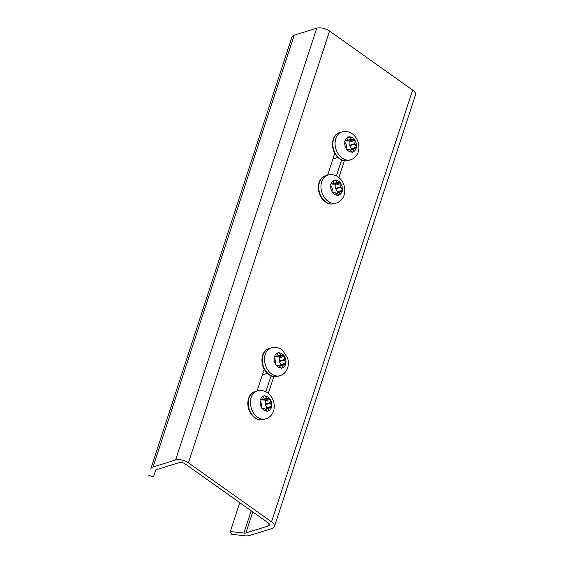 <?xml version="1.0" encoding="UTF-8"?>
<svg xmlns="http://www.w3.org/2000/svg" width="564" height="564" viewBox="0 0 564 564"><rect width="100%" height="100%" fill="white"/><g stroke="black" fill="none" stroke-linecap="round" stroke-linejoin="round"><path stroke-width="0.85" d="M148.494 475.248L153.373 476.876L155.699 470.404A4.286 2.016 -161.9 0 1 156.714 469.593L179.281 462.565A4.286 2.016 -161.9 0 1 185.105 463.869L268.189 522.863A4.286 2.016 -161.9 0 1 269.493 525.056A4.286 2.016 -161.9 0 1 268.471 525.895L245.904 532.924A4.286 2.016 -161.9 0 1 243.923 533.05L230.345 531.535L231.635 534.284L245.213 535.8A9.433 4.434 -161.9 0 0 249.57 535.532L272.137 528.496A9.433 4.434 -161.9 0 0 274.386 526.656A9.433 4.434 -161.9 0 0 271.517 521.827L188.432 462.832A9.433 4.434 -161.9 0 0 175.615 459.963L153.048 466.992A9.433 4.434 -161.9 0 0 150.814 468.776L291.94 37.012A9.433 4.434 -161.9 0 1 294.168 35.236L316.735 28.2A9.433 4.434 -161.9 0 1 329.552 31.069L412.636 90.064A9.433 4.434 -161.9 0 1 415.506 94.9L274.386 526.656M230.345 531.535L239.778 502.686M257.05 391.056L264.382 368.637M273.822 376.604L268.33 393.411M327.613 175.178L334.938 152.759M344.385 160.719L338.886 177.533M271.065 375.885L265.863 391.811M341.629 160.007L336.426 175.933M355.073 140.605L354.883 143.623A0.684 0.508 -107.3 0 0 354.989 144.102L356.603 147.133L356.406 148.085L354.009 148.995A0.684 0.508 -107.3 0 0 353.755 149.277L352.726 152.153L351.95 152.273L349.765 149.876A0.684 0.508 -107.3 0 0 349.398 149.679L346.761 149.523L346.169 148.684L346.381 145.385A0.684 0.508 -107.3 0 0 346.275 144.906L344.66 141.874L344.851 140.915L347.255 140.013A0.684 0.508 -107.3 0 0 347.516 139.724L348.531 136.855L349.313 136.735L351.506 139.132A0.684 0.508 -107.3 0 0 351.865 139.322L354.502 139.477L355.073 140.605A7.72 5.682 -107.3 0 1 356.462 146.866M348.531 136.855L349.313 136.735L348.481 136.996M352.056 152.365L352.726 152.153L351.95 152.273M346.141 140.429L346.402 140.718A0.684 0.508 -107.3 0 0 346.768 140.915L349.405 141.07A0.684 0.508 -107.3 0 1 349.99 141.909L349.779 145.209L354.883 143.623M350.025 150.165L351.309 149.679A0.684 0.508 -107.3 0 0 351.506 148.72L349.884 145.688A0.684 0.508 -107.3 0 1 349.779 145.209M340.966 183.779L340.769 186.797A0.684 0.508 -107.3 0 0 340.875 187.276L342.489 190.308L342.299 191.267L339.902 192.169A0.684 0.508 -107.3 0 0 339.641 192.458L338.619 195.327L337.836 195.447L335.651 193.05A0.684 0.508 -107.3 0 0 335.284 192.86L332.647 192.705L332.055 191.859L332.274 188.559A0.684 0.508 -107.3 0 0 332.168 188.08L330.546 185.048L330.737 184.097L333.141 183.187A0.684 0.508 -107.3 0 0 333.402 182.905L334.417 180.029L335.199 179.909L337.392 182.306A0.684 0.508 -107.3 0 0 337.758 182.503L340.388 182.658L340.966 183.779A7.72 5.682 -107.3 0 1 342.348 190.047M334.417 180.029L335.199 179.909L334.367 180.17M337.942 195.539L338.619 195.327L337.836 195.447M332.027 183.61L332.288 183.899A0.684 0.508 -107.3 0 0 332.654 184.09L335.291 184.245A0.684 0.508 -107.3 0 1 335.883 185.084L335.672 188.39L340.769 186.797M335.911 193.339L337.202 192.853A0.684 0.508 -107.3 0 0 337.392 191.894L335.777 188.862A0.684 0.508 -107.3 0 1 335.672 188.39M284.517 356.483L284.319 359.501A0.684 0.508 -107.3 0 0 284.425 359.98L286.04 363.012L285.849 363.97L283.452 364.873A0.684 0.508 -107.3 0 0 283.191 365.162L282.169 368.031L281.387 368.151L279.201 365.754A0.684 0.508 -107.3 0 0 278.835 365.564L276.198 365.409L275.606 364.563L275.824 361.263A0.684 0.508 -107.3 0 0 275.718 360.784L274.097 357.752L274.287 356.8L276.691 355.891A0.684 0.508 -107.3 0 0 276.952 355.609L277.967 352.733L278.75 352.613L280.942 355.01A0.684 0.508 -107.3 0 0 281.309 355.207L283.939 355.362L284.517 356.483A7.72 5.682 -107.3 0 1 285.906 362.751M277.967 352.733L278.75 352.613L277.925 352.874M281.492 368.243L282.169 368.031L281.387 368.151M275.577 356.314L275.845 356.603A0.684 0.508 -107.3 0 0 276.205 356.793L278.842 356.949A0.684 0.508 -107.3 0 1 279.434 357.787L279.222 361.094L284.319 359.501M279.462 366.043L280.752 365.557A0.684 0.508 -107.3 0 0 280.942 364.598L279.328 361.573A0.684 0.508 -107.3 0 1 279.222 361.094M270.403 399.657L270.205 402.675A0.684 0.508 -107.3 0 0 270.318 403.154L271.926 406.186L271.735 407.145L269.338 408.047A0.684 0.508 -107.3 0 0 269.077 408.336L268.055 411.212L267.273 411.325L265.087 408.928A0.684 0.508 -107.3 0 0 264.727 408.738L262.084 408.583L261.499 407.744L261.71 404.437A0.684 0.508 -107.3 0 0 261.604 403.958L259.99 400.934L260.18 399.975L262.584 399.065A0.684 0.508 -107.3 0 0 262.838 398.783L263.86 395.907L264.643 395.794L266.828 398.184A0.684 0.508 -107.3 0 0 267.195 398.381L269.832 398.536L270.403 399.657A7.72 5.682 -107.3 0 1 271.792 405.925M263.86 395.907L264.643 395.794L263.811 396.048M267.378 411.424L268.055 411.212L267.273 411.325M261.47 399.488L261.731 399.777A0.684 0.508 -107.3 0 0 262.098 399.968L264.735 400.123A0.684 0.508 -107.3 0 1 265.32 400.969L265.108 404.268L270.205 402.675M265.355 409.217L266.638 408.731A0.684 0.508 -107.3 0 0 266.828 407.772L265.214 404.748A0.684 0.508 -107.3 0 1 265.108 404.268M271.517 521.827L412.636 90.064M188.432 462.832L329.552 31.069M175.615 459.963L316.735 28.2M153.048 466.992L294.168 35.236M150.814 468.776L291.94 37.012M268.471 525.895L269.162 523.78M245.904 532.924L252.771 511.915M243.923 533.05L251.199 510.794M356.201 148.163A7.72 5.682 -107.3 0 1 352.817 151.906M351.76 152.061A7.72 5.682 -107.3 0 1 349.25 151.434A7.72 5.682 -107.3 0 1 346.987 149.538M346.19 148.403A7.72 5.682 -107.3 0 1 344.801 142.135M345.062 140.838A7.72 5.682 -107.3 0 1 348.446 137.101M349.504 136.939A7.72 5.682 -107.3 0 1 354.277 139.463M343.582 158.97A14.579 10.737 -107.3 0 1 335.108 144.553A14.579 10.737 -107.3 0 1 341.862 131.962C344.435 131.2 346.987 131.313 349.518 132.3C351.421 132.892 355.813 135.445 358.189 142.191C359.994 148.861 357.978 153.436 356.667 155.142C355.144 157.412 353.099 158.97 350.533 159.809A14.579 10.737 -107.3 0 1 343.582 158.97M341.368 159.661A14.579 10.737 -107.3 0 1 332.887 145.244A14.579 10.737 -107.3 0 1 339.641 132.653C330.525 134.81 329.284 152.752 340.875 159.64C343.37 160.937 345.852 161.226 348.319 160.5A14.579 10.737 -107.3 0 1 341.368 159.661M346.768 140.915L351.865 139.322M349.405 141.07L354.502 139.477M349.99 141.909L355.094 140.323M349.884 145.688L354.989 144.102M351.506 148.72L356.603 147.133M351.309 149.679L356.406 148.085M350.075 150.221L354.009 148.995M350.223 150.376L353.755 149.277M346.402 140.718L351.506 139.132M342.094 191.344A7.72 5.682 -107.3 0 1 338.71 195.081M337.653 195.243A7.72 5.682 -107.3 0 1 335.136 194.608A7.72 5.682 -107.3 0 1 332.873 192.712M332.076 191.577A7.72 5.682 -107.3 0 1 330.687 185.309M330.948 184.019A7.72 5.682 -107.3 0 1 334.332 180.276M335.39 180.12A7.72 5.682 -107.3 0 1 340.162 182.644M329.475 202.152A14.579 10.737 -107.3 0 1 320.994 187.727A14.579 10.737 -107.3 0 1 327.747 175.136C330.321 174.375 332.873 174.487 335.404 175.482C337.314 176.067 341.699 178.619 344.075 185.373C345.88 192.042 343.864 196.61 342.552 198.324C341.037 200.594 338.992 202.145 336.426 202.984A14.579 10.737 -107.3 0 1 329.475 202.152M327.254 202.843A14.579 10.737 -107.3 0 1 318.78 188.418A14.579 10.737 -107.3 0 1 325.527 175.827C316.411 177.991 315.17 195.927 326.76 202.814C329.263 204.119 331.745 204.401 334.205 203.674A14.579 10.737 -107.3 0 1 327.254 202.843M332.654 184.09L337.758 182.503M335.291 184.245L340.388 182.658M335.883 185.084L340.98 183.497M335.777 188.862L340.875 187.276M337.392 191.894L342.489 190.308M337.202 192.853L342.299 191.267M335.968 193.396L339.902 192.169M336.109 193.558L339.641 192.458M332.288 183.899L337.392 182.306M285.645 364.048A7.72 5.682 -107.3 0 1 282.261 367.784M281.203 367.947A7.72 5.682 -107.3 0 1 278.686 367.312A7.72 5.682 -107.3 0 1 276.43 365.423M275.627 364.281A7.72 5.682 -107.3 0 1 274.238 358.013M274.499 356.723A7.72 5.682 -107.3 0 1 277.883 352.979M278.94 352.824A7.72 5.682 -107.3 0 1 283.713 355.348M273.025 374.856A14.579 10.737 -107.3 0 1 264.544 360.431A14.579 10.737 -107.3 0 1 271.298 347.84C277.199 347.227 281.006 348.101 282.733 350.477L287.626 358.077C289.431 364.746 287.414 369.314 286.103 371.027C284.587 373.297 282.543 374.849 279.977 375.687A14.579 10.737 -107.3 0 1 273.025 374.856M270.805 375.546A14.579 10.737 -107.3 0 1 262.331 361.122A14.579 10.737 -107.3 0 1 269.084 348.531C259.969 350.695 258.721 368.63 270.311 375.518C272.814 376.822 275.295 377.104 277.756 376.378A14.579 10.737 -107.3 0 1 270.805 375.546M276.205 356.793L281.309 355.207M278.842 356.949L283.939 355.362M279.434 357.787L284.531 356.201M279.328 361.573L284.425 359.98M280.942 364.598L286.04 363.012M280.752 365.557L285.849 363.97M279.518 366.099L283.452 364.873M279.659 366.262L283.191 365.162M275.845 356.603L280.942 355.01M271.531 407.222A7.72 5.682 -107.3 0 1 268.147 410.959M267.089 411.121A7.72 5.682 -107.3 0 1 264.579 410.486A7.72 5.682 -107.3 0 1 262.316 408.597M261.52 407.455A7.72 5.682 -107.3 0 1 260.131 401.194M260.385 399.897A7.72 5.682 -107.3 0 1 263.776 396.154M264.833 395.999A7.72 5.682 -107.3 0 1 269.606 398.522M258.911 418.03A14.579 10.737 -107.3 0 1 250.43 403.612A14.579 10.737 -107.3 0 1 257.184 391.021C259.764 390.253 262.316 390.366 264.847 391.36C266.751 391.952 271.143 394.497 273.512 401.251C275.324 407.92 273.307 412.495 271.996 414.202C270.473 416.472 268.429 418.023 265.863 418.862A14.579 10.737 -107.3 0 1 258.911 418.03M256.698 418.721A14.579 10.737 -107.3 0 1 248.216 404.303A14.579 10.737 -107.3 0 1 254.97 391.712C245.855 393.869 244.614 411.812 256.197 418.699C258.7 419.997 261.181 420.286 263.649 419.553A14.579 10.737 -107.3 0 1 256.698 418.721M262.098 399.968L267.195 398.381M264.735 400.123L269.832 398.536M265.32 400.969L270.417 399.375M265.214 404.748L270.318 403.154M266.828 407.772L271.926 406.186M266.638 408.731L271.735 407.145M265.404 409.274L269.338 408.047M265.552 409.436L269.077 408.336M261.731 399.777L266.828 398.184M341.862 131.962L339.641 132.653M350.533 159.809L348.319 160.5M337.878 157.462L332.901 159.013M327.747 175.136L325.527 175.827M336.426 202.984L334.205 203.674M271.298 347.84L269.084 348.531M279.977 375.687L277.756 376.378M267.322 373.34L262.338 374.891M257.184 391.021L254.97 391.712M265.863 418.862L263.649 419.553"/></g></svg>
